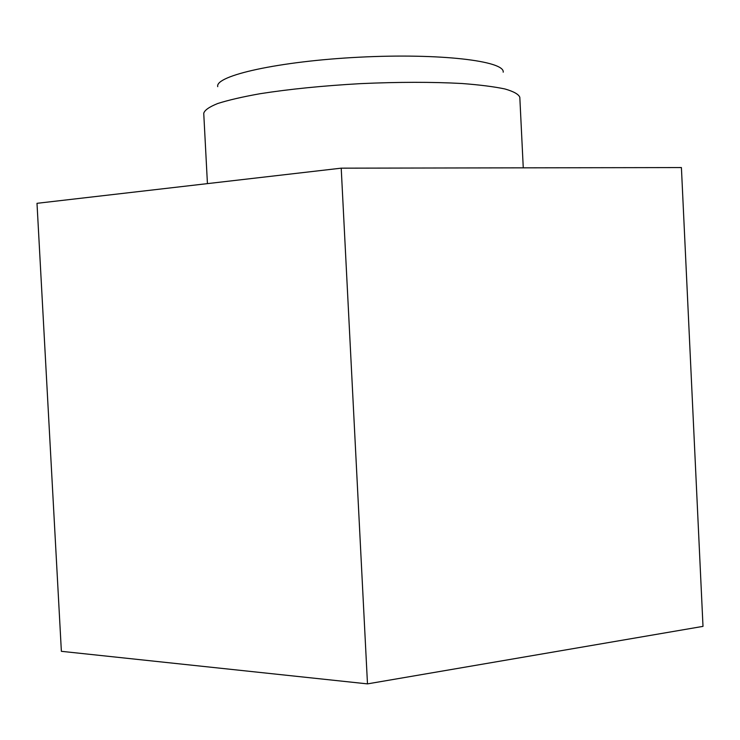<?xml version="1.0" encoding="UTF-8"?>
<svg xmlns="http://www.w3.org/2000/svg" width="740" height="740" viewBox="0 0 740 740"><rect width="100%" height="100%" fill="white"/><g stroke="black" fill="none" stroke-linecap="round" stroke-linejoin="round"><path stroke-width="1.11" d="M367.484 683.88L703 626.373L681.41 167.564L341.214 168.165L367.484 683.88L61.374 651.32L37 203.315L341.214 168.165M503.2 72.187C505.004 60.939 439.773 53.058 359.344 57.193C278.906 61.207 214.804 75.637 217.736 86.654M523.263 167.851L519.813 97.282C518.648 94.258 513.68 91.492 504.93 88.967C493.996 86.663 479.622 84.841 461.825 83.5C432.206 81.89 398.49 81.937 360.676 83.629C322.89 85.766 289.34 89.133 260.045 93.721C242.47 96.857 228.355 100.122 217.708 103.517C209.254 106.912 204.601 110.168 203.74 113.294L207.431 183.622"/></g></svg>
